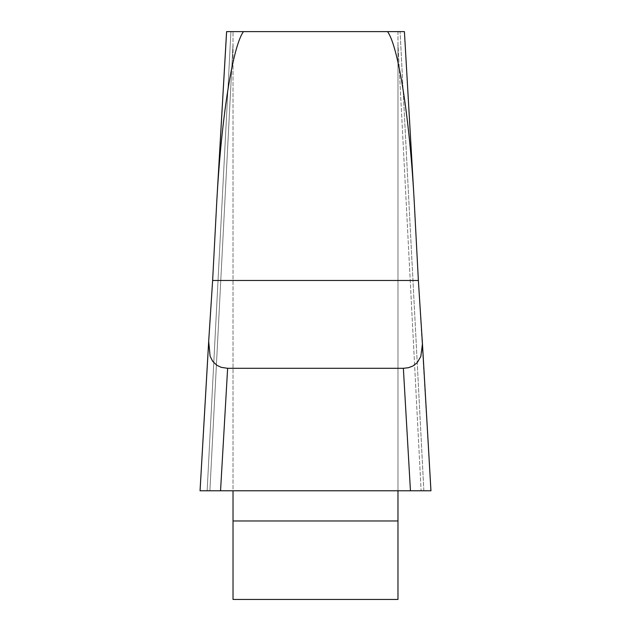 <?xml version="1.0" encoding="UTF-8"?>
<svg xmlns="http://www.w3.org/2000/svg" width="631" height="631" viewBox="0 0 631 631"><rect width="100%" height="100%" fill="white"/><g stroke="black" fill="none" stroke-linecap="round" stroke-linejoin="round"><path stroke-width="0.47" stroke-dasharray="3.15 2.37" d="M400.078 31.613L404.384 31.613L397.972 31.613L400.078 31.613L423.858 490.776L430.934 490.776L421.114 490.776L423.858 490.776L400.078 31.613M413.518 189.576L404.384 31.613L226.592 31.613L230.922 31.613L226.616 31.613L217.482 189.576M230.922 31.613L233.028 31.613L230.922 31.613L207.142 490.776L230.922 31.613M207.142 490.776L233.028 490.776L233.028 31.613L233.028 490.776L220.55 490.776L410.45 490.776L397.972 490.776L397.972 599.45L233.028 599.45L233.028 490.776L397.972 490.776L397.972 43.886L397.972 490.776L233.028 490.776M387.505 31.613A169.455 20.618 -93.3 0 1 413.968 196.998A169.455 20.618 -93.3 0 1 414.378 204.428L418.369 280.479L212.631 280.479M430.934 490.776L418.369 280.479M243.495 31.613A169.455 20.618 -86.7 0 0 217.032 196.998A169.455 20.618 -86.7 0 0 216.622 204.428M397.972 31.613L397.972 43.886L397.972 31.613M200.043 490.776L220.55 490.776L227.633 368.299L403.367 368.299L410.45 490.776L430.957 490.776M397.972 490.776L421.114 490.776L397.972 43.886L421.114 490.776M209.886 490.776L233.028 43.886L209.886 490.776M227.633 368.299L222.593 367.715L218.176 366.059L213.838 362.722L210.186 356.483L208.577 344.187L208.806 339.533L200.066 490.776M422.407 343.272L420.893 356.255L418.408 361.184L414.181 365.262L409.756 367.345L403.367 368.299M208.593 343.272L208.806 339.533M422.194 339.533L422.399 343.09M233.028 520.969L397.972 520.969M217.032 196.998L226.592 31.613M413.968 196.998L404.408 31.613M200.051 490.705L208.687 341.355M430.949 490.705L422.313 341.355"/><path stroke-width="0.95" d="M217.482 189.576L226.616 31.613L404.408 31.613L413.518 189.576M216.622 204.428L212.631 280.479L216.622 204.428A169.455 20.618 -86.7 0 1 217.032 196.998A169.455 20.618 -86.7 0 1 243.495 31.613M208.806 339.533L212.631 280.479L208.68 341.355L210.107 356.255L212.592 361.184L216.819 365.262L221.244 367.345L227.633 368.299L220.55 490.776L200.066 490.776L208.593 343.272M212.631 280.479L418.369 280.479L414.378 204.428A169.455 20.618 -93.3 0 0 413.968 196.998L404.408 31.613M418.369 280.479L422.407 343.272M387.505 31.613A169.455 20.618 -93.3 0 1 413.968 196.998M422.399 343.09L430.934 490.776L200.043 490.776M233.028 490.776L233.028 599.45L397.972 599.45L397.972 490.776M430.957 490.776L410.45 490.776L403.367 368.299L227.633 368.299M403.367 368.299L408.407 367.715L412.824 366.059L417.162 362.722L420.814 356.483L422.423 344.187L422.194 339.533M421.114 490.776L207.142 490.776M397.972 520.969L233.028 520.969M217.032 196.998L226.592 31.613M430.949 490.705L422.313 341.355M200.051 490.705L208.687 341.355"/></g></svg>
